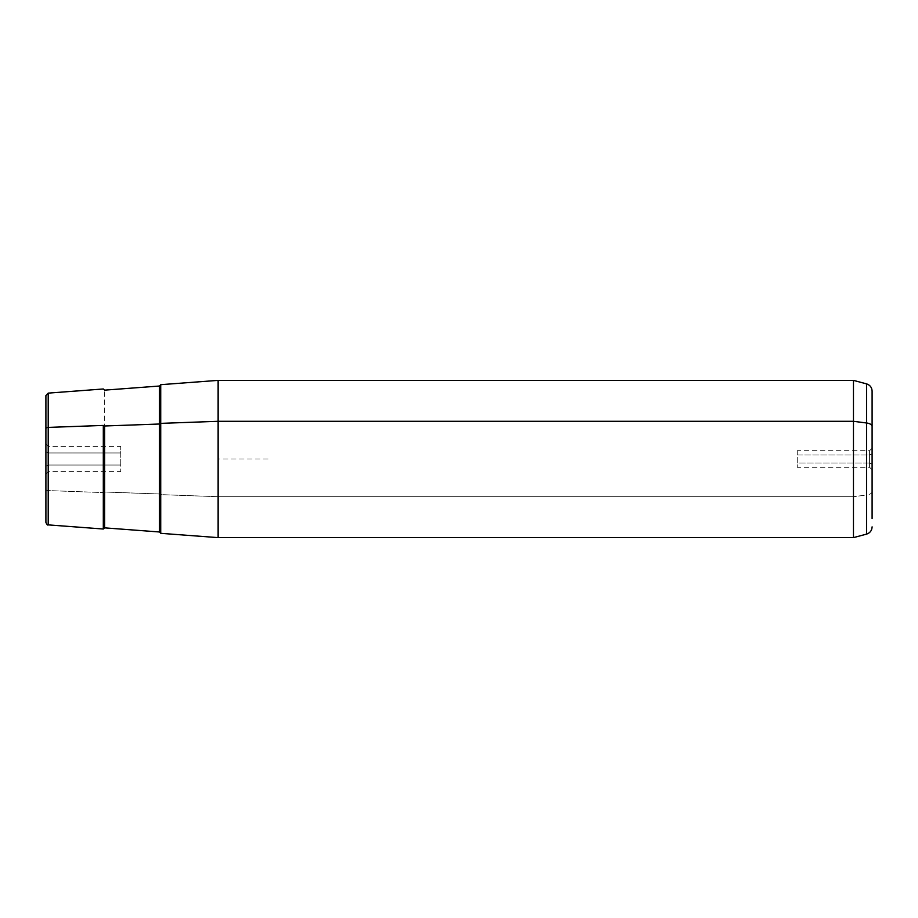 <?xml version="1.0" encoding="UTF-8"?>
<svg xmlns="http://www.w3.org/2000/svg" width="918" height="918" viewBox="0 0 918 918"><rect width="100%" height="100%" fill="white"/><g stroke="black" fill="none" stroke-linecap="round" stroke-linejoin="round"><path stroke-width="0.69" stroke-dasharray="4.59 3.44" d="M869.598 462.982L797.214 462.982L797.214 450.704L797.214 455.018L869.598 455.018L869.598 450.704L869.598 462.982L872.1 464.175L872.1 453.825L869.598 455.018L869.598 467.296L869.598 450.704L869.598 455.018L872.1 453.825L872.1 448.214L872.1 464.175L869.598 462.982L869.598 467.296L869.598 455.018L797.214 455.018L797.214 467.296L797.214 462.982L869.598 462.982M48.402 452.953L120.786 452.953L120.786 471.611L120.786 465.047L48.402 465.047L48.402 446.389L48.402 465.047L120.786 465.047L120.786 446.389L120.786 452.953L48.402 452.953L45.9 451.759L45.9 443.887L45.9 466.241L48.402 465.047L48.402 446.389L48.402 471.611L48.402 465.047L45.9 466.241L45.9 474.113L45.9 451.759L48.402 452.953M160.719 384.676L160.719 494.63L218.128 496.695L218.128 537.627L218.128 496.695L160.719 494.63L160.719 533.324M218.128 496.695L218.128 380.373L218.128 496.695L853.465 496.695L218.128 496.695M853.465 537.627L853.465 380.373L853.465 537.627M45.9 489.397L45.9 403.369L45.9 489.397A2.502 1.193 180 0 0 48.206 490.591L48.206 524.878L48.206 490.591L103.309 492.564L48.206 490.591L48.206 393.122L48.206 490.591A2.502 1.193 0 0 1 45.9 489.397L45.9 522.399M45.9 451.759L45.9 466.241L45.9 451.759M103.309 529.02L103.309 492.564A1.251 0.597 0 0 1 104.652 492.014L159.56 493.987L159.56 531.981L159.56 493.987A1.251 0.597 0 0 1 160.719 494.584L160.719 393.856L160.719 494.584A1.251 0.597 180 0 0 159.56 493.987L159.56 386.019L159.56 493.987L104.652 492.014L104.652 527.861L104.652 390.139L104.652 492.014A1.251 0.597 180 0 0 103.309 492.564L103.309 529.02M872.1 426.457L872.1 491.543A7.493 3.592 0 0 1 866.546 495.02L866.546 534.127L866.546 495.02L853.465 496.695L866.546 495.02L866.546 383.873L866.546 495.02A7.493 3.592 180 0 0 872.1 491.543L872.1 391.114M872.1 464.175L872.1 453.825L872.1 464.175M160.719 494.63L160.719 423.37M160.719 423.416L160.719 524.144L160.719 423.416M268.056 459L218.128 459L218.128 508.916M872.1 448.214L869.598 450.704L797.214 450.704M45.9 474.113L48.402 471.611L120.786 471.611M45.9 443.887L48.402 446.389L120.786 446.389M872.1 469.786L869.598 467.296L797.214 467.296"/><path stroke-width="1.38" d="M872.1 526.886C871.882 530.547 870.023 532.956 866.546 534.127L853.465 537.627L218.128 537.627L160.719 533.324L160.719 423.37L218.128 421.305L218.128 537.627L218.128 421.305L160.719 423.37L160.719 384.676L218.128 380.373L218.128 421.305L853.465 421.305L853.465 537.627L853.465 421.305L218.128 421.305L218.128 380.373L853.465 380.373L853.465 421.305L866.546 422.98L866.546 534.127L866.546 422.98L853.465 421.305L853.465 380.373L866.546 383.873L866.546 422.98L866.546 383.873C870.023 385.044 871.882 387.453 872.1 391.114L872.1 426.457A7.493 3.592 180 0 0 866.546 422.98A7.493 3.592 0 0 1 872.1 426.457L872.1 518.578L872.1 426.457M160.719 533.232L159.56 531.981L104.652 527.861L103.309 529.02L103.309 425.436A1.251 0.597 180 0 0 104.652 425.986L104.652 527.861L104.652 425.986L159.56 424.013L159.56 386.019L159.56 424.013A1.251 0.597 180 0 0 160.719 423.416A1.251 0.597 0 0 1 159.56 424.013L159.56 531.981L159.56 424.013L104.652 425.986A1.251 0.597 0 0 1 103.309 425.436L103.309 529.02L48.206 524.878C47.679 525.463 46.91 524.637 45.9 522.399L45.9 428.603A2.502 1.193 0 0 1 48.206 427.409L48.206 393.122L48.206 427.409L103.309 425.436L48.206 427.409L48.206 524.878L48.206 427.409A2.502 1.193 180 0 0 45.9 428.603L45.9 489.397M160.719 423.37L160.719 494.63M45.9 428.603L45.9 395.601L48.206 393.122L103.309 388.98L104.652 390.139L159.56 386.019L160.719 384.768"/></g></svg>
